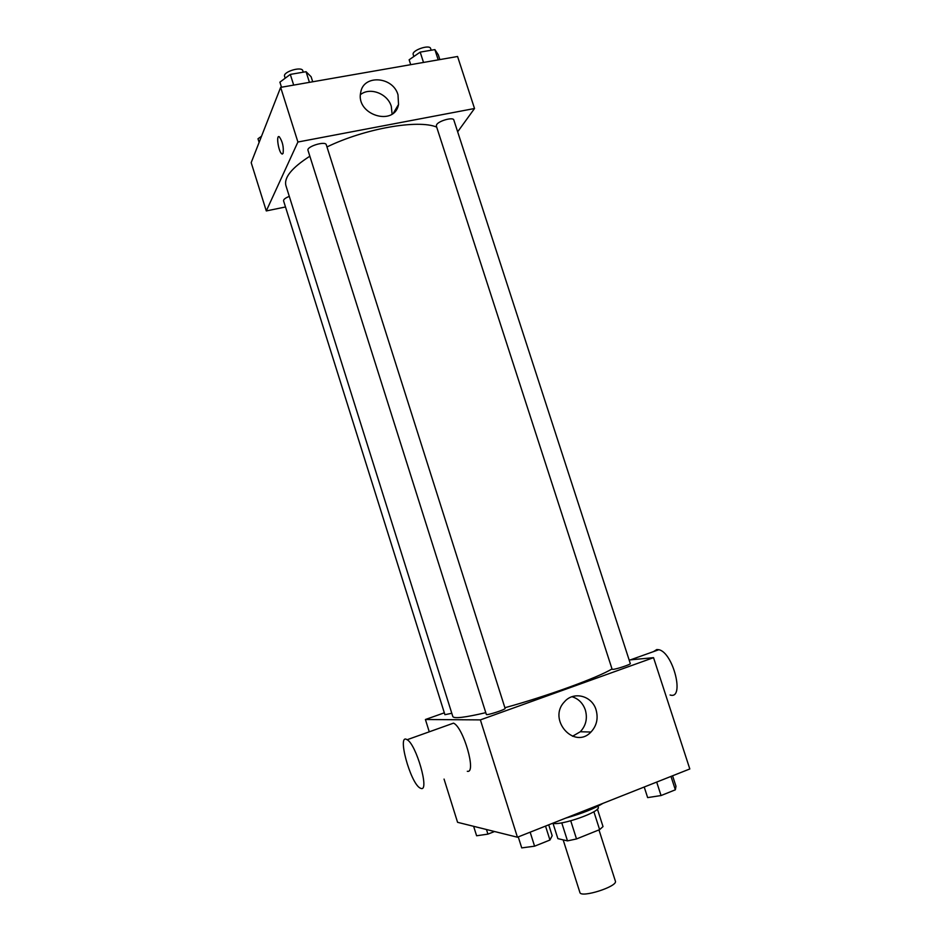 <?xml version="1.0" encoding="UTF-8"?>
<svg xmlns="http://www.w3.org/2000/svg" width="941" height="941" viewBox="0 0 941 941"><rect width="100%" height="100%" fill="white"/><g stroke="black" fill="none" stroke-linecap="round" stroke-linejoin="round"><path stroke-width="1.41" d="M563.165 839.878L579.891 892.456C580.703 898.373 618.143 886.434 615.379 881.129L598.97 829.903M593.877 811.718L599.617 829.644L576.515 838.949L567.494 840.878L557.872 838.643L553.014 823.363M599.617 829.644L603.016 826.586L597.406 809.084M597.9 806.237L598.217 807.225C601.205 811.671 560.789 825.951 552.626 823.281M570.74 820.823L576.515 838.949M561.753 822.834L567.494 840.878M565.623 818.141C581.585 813.718 594.053 808.778 603.04 803.32M629.129 659.982L653.536 657.653L689.812 768.962L517.432 837.219L457.573 822.316L444.058 779.089M653.536 657.653L480.38 719.889L425.414 719.512L429.261 731.816M425.414 719.512L444.328 712.819M309.848 156.206C291.769 167.827 283.794 177.637 285.923 185.648L452.821 716.548C453.927 718.83 464.913 717.536 485.791 712.666M504.894 707.726C546.474 696.387 598.288 677.485 612.003 668.922M486.344 714.442C486.25 715.807 505.976 709.443 505.105 708.397L326.28 144.749C325.504 140.668 306.284 146.561 308.001 150.36L486.344 714.442M289.299 196.375C285.346 197.963 283.441 199.433 283.559 200.809L444.917 714.69L451.798 713.278M612.956 669.369L612.12 669.263L436.318 125.976L436.659 124.612C438.929 120.707 453.327 116.825 453.821 119.978L630.305 663.581C631.082 664.334 616.531 669.204 612.956 669.369M480.38 719.889L517.432 837.219M596.065 709.855C598.417 718.406 596.723 725.805 590.96 732.039C574.233 749.977 547.297 719.524 564.4 701.88C573.516 690.882 592.018 695.646 596.065 709.855M449.869 724.452L453.515 723.147C463.407 727.146 476.781 773.855 467.301 771.279M670.086 694.987C685.095 700.08 673.285 652.431 658.818 649.713L656.806 649.525L653.501 651.607M421.121 788.476L420.039 788.029C410.158 782.818 396.655 732.486 407.124 739.732C416.157 744.143 429.743 791.452 421.121 788.476M571.987 696.716C578.468 698.716 582.926 703.139 585.337 709.996C587.654 718.383 585.972 725.629 580.303 731.745L572.528 736.262M326.974 146.949C364.943 128.494 418.11 119.26 436.683 127.094M457.667 131.799L474.523 108.509L297.909 142.02L266.291 210.937L285.499 206.973M474.523 108.509L457.573 56.495L280.653 87.372L251.188 162.652L266.291 210.937M280.653 87.372L297.909 142.02M398.008 94.853L398.525 104.486C394.561 127.011 355.557 114.931 360.697 92.536C363.202 74.268 393.02 76.315 398.008 94.853M283.1 153.371L281.877 153.912C278.571 152.301 275.854 134.351 279.289 136.763C282.559 141.456 283.817 146.984 283.1 153.371M282.441 154.042L281.877 153.912C278.948 152.548 276.054 136.704 278.724 136.633M360.438 94.653C369.942 86.807 387.68 93.606 391.291 106.345L392.091 114.014M439.859 59.589L438.283 54.743L434.883 49.602L420.18 52.12L409.135 59.789L410.711 64.67M434.883 49.602L438.212 59.871M420.18 52.12L423.521 62.435M413.852 56.519L413.217 54.554C411.382 50.438 429.684 44.086 430.625 48.52L431.19 50.238M312.718 81.773L311.118 76.762L306.06 71.704L290.298 74.41L279.9 82.161L281.5 87.231M306.06 71.704L309.436 82.349M290.298 74.41L293.686 85.102M285.194 78.221L284.582 76.303C282.665 71.845 301.814 66.011 302.802 70.74L303.261 72.186M261.527 136.245L257.987 138.762L259.116 142.385M262.504 133.74L263.739 130.576M672.58 775.784L675.991 786.276L675.344 789.817L661.053 795.545L647.643 797.603L644.22 787.017M670.992 776.419L675.344 789.817M656.689 782.077L661.053 795.545M548.721 824.834L552.179 835.737L549.944 840.031L534.582 846.182L521.726 847.9L518.256 836.902M545.521 826.104L549.944 840.031M530.148 832.185L534.582 846.182M494.554 831.526L487.92 834.126L476.605 835.773L473.629 826.316M486.462 829.503L487.92 834.126M630.458 659.853L658.818 649.713M453.515 723.147L407.124 739.732M580.303 731.745L590.96 732.039M393.503 112.932L398.525 104.486"/></g></svg>
